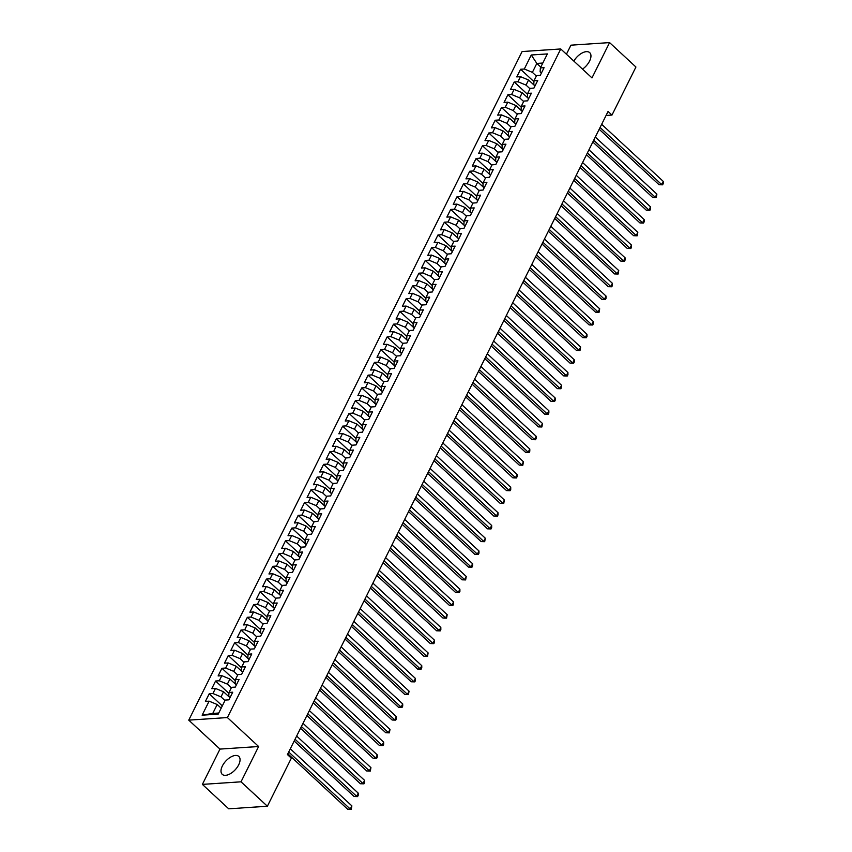 <?xml version="1.0" encoding="UTF-8"?>
<svg xmlns="http://www.w3.org/2000/svg" width="852" height="852" viewBox="0 0 852 852"><rect width="100%" height="100%" fill="white"/><g stroke="black" fill="none" stroke-linecap="round" stroke-linejoin="round"><path stroke-width="1.28" d="M238.677 764.84A12.205 6.411 -47.2 0 0 238.826 756.438A12.205 6.411 -47.2 0 0 222.393 765.927A12.205 6.411 -47.2 0 0 222.244 774.34A12.205 6.411 -47.2 0 0 238.677 764.84M582.512 69.129A12.205 6.411 -47.2 0 0 589.573 61.056A12.205 6.411 -47.2 0 0 589.722 52.654A12.205 6.411 -47.2 0 0 573.843 61.099M202.382 784.394L241.02 781.817L258.625 746.512L219.986 749.089L202.382 784.394L228.73 808.814L267.379 806.226L291.331 758.184L287.433 754.563L608.072 111.452L611.981 115.063L635.933 67.02L609.585 42.6L570.936 45.177L566.431 54.23M219.986 749.089L188.75 720.142L522.106 51.546L560.754 48.958L227.399 717.565L188.75 720.142M540.796 67.106L536.824 63.431L531.286 54.997L524.299 69.012L520.593 69.268L516.781 76.914L520.487 76.659L517.941 81.76L514.235 82.005L510.423 89.652L514.129 89.407L511.594 94.508L507.877 94.753L504.065 102.4L507.781 102.155L505.236 107.245L501.53 107.501L497.717 115.148L501.423 114.892L498.878 119.994L495.172 120.239L491.359 127.885L495.065 127.64L492.531 132.742L488.814 132.987L485.001 140.633L488.718 140.388L486.172 145.49L482.466 145.735L478.654 153.381L482.36 153.136L479.814 158.227L476.108 158.483L472.296 166.129L476.002 165.874L473.467 170.975L469.75 171.22L465.938 178.867L469.654 178.622L467.109 183.723L463.403 183.968L459.59 191.615L463.296 191.37L460.751 196.461L457.045 196.716L453.232 204.363L456.938 204.107L454.404 209.209L450.687 209.454L446.874 217.1L450.591 216.855L448.045 221.957L444.339 222.202L440.527 229.848L444.233 229.603L441.687 234.705L437.981 234.95L434.169 242.596L437.875 242.351L435.34 247.442L431.623 247.698L427.81 255.344L431.527 255.089L428.982 260.19L425.276 260.435L421.463 268.082L425.169 267.837L422.624 272.938L418.918 273.183L415.105 280.83L418.811 280.585L416.277 285.676L412.57 285.931L408.758 293.578L412.464 293.322L409.918 298.424L406.212 298.669L402.4 306.315L406.106 306.07L403.56 311.172L399.854 311.417L396.042 319.063L399.748 318.818L397.213 323.92L393.507 324.165L389.694 331.811L393.4 331.566L390.855 336.657L387.149 336.913L383.336 344.559L387.042 344.304L384.497 349.405L380.791 349.65L376.978 357.297L380.684 357.052L378.15 362.153L374.443 362.398L370.631 370.045L374.337 369.8L371.791 374.891L368.085 375.146L364.273 382.793L367.979 382.548L365.433 387.639L361.727 387.884L357.915 395.53L361.621 395.285L359.086 400.387L355.38 400.632L351.567 408.278L355.273 408.033L352.728 413.135L349.022 413.38L345.209 421.026L348.915 420.781L346.37 425.872L342.664 426.128L338.851 433.774L342.557 433.519L340.023 438.62L336.316 438.865L332.504 446.512L336.21 446.267L333.664 451.368L329.958 451.613L326.146 459.26L329.852 459.015L327.306 464.106L323.6 464.361L319.788 472.008L323.494 471.763L320.959 476.854L317.253 477.099L313.44 484.745L317.146 484.5L314.601 489.602L310.895 489.847L307.082 497.493L310.788 497.248L308.243 502.35L304.537 502.595L300.724 510.241L304.43 509.997L301.896 515.087L298.189 515.343L294.377 522.99L298.083 522.734L295.537 527.835L291.831 528.08L288.019 535.727L291.725 535.482L289.179 540.583L285.473 540.828L281.661 548.475L285.367 548.23L282.832 553.331L279.126 553.576L275.313 561.223L279.019 560.978L276.474 566.069L272.768 566.314L268.955 573.971L272.661 573.716L270.116 578.817L266.41 579.062L262.597 586.708L266.303 586.464L263.769 591.565L260.062 591.81L256.25 599.457L259.956 599.212L257.41 604.302L253.704 604.558L249.892 612.205L253.598 611.949L251.052 617.05L247.346 617.295L243.534 624.942L247.24 624.697L244.705 629.798L240.999 630.043L237.186 637.69L240.892 637.445L238.347 642.546L234.641 642.791L230.828 650.438L234.534 650.193L231.989 655.284L228.283 655.529L224.47 663.186L228.176 662.931L225.642 668.032L221.935 668.277L218.123 675.924L221.829 675.679L219.284 680.78L215.577 681.025L211.765 688.672L215.471 688.427L212.925 693.517L209.219 693.773L205.407 701.42L209.113 701.164L217.196 704.508L212.755 713.433L218.751 713.028M531.286 54.997L547.367 53.921L540.381 67.936L540.104 71.834L541.414 73.048M212.755 713.433L202.126 715.19L218.208 714.114L225.205 700.099L228.911 699.843L232.724 692.197L229.018 692.452L231.552 687.351L235.269 687.106L239.082 679.459L235.365 679.704L237.91 674.603L241.617 674.358L245.429 666.711L241.723 666.956L244.268 661.855L247.975 661.61L251.787 653.963L248.081 654.208L250.616 649.117L254.333 648.873L258.145 641.215L254.428 641.471L256.974 636.369L260.68 636.124L264.493 628.478L260.787 628.723L263.332 623.621L267.038 623.376L270.851 615.73L267.145 615.975L269.679 610.884L273.396 610.628L277.209 602.982L273.492 603.237L276.037 598.136L279.744 597.891L283.556 590.244L279.85 590.489L282.395 585.388L286.102 585.143L289.914 577.496L286.208 577.741L288.743 572.64L292.46 572.395L296.262 564.748L292.555 564.993L295.101 559.902L298.807 559.647L302.62 552L298.914 552.256L301.459 547.154L305.165 546.909L308.978 539.263L305.272 539.508L307.806 534.406L311.512 534.161L315.325 526.515L311.619 526.76L314.164 521.669L317.871 521.413L321.683 513.767L317.977 514.022L320.522 508.921L324.229 508.676L328.041 501.029L324.335 501.274L326.87 496.173L330.576 495.928L334.389 488.281L330.683 488.526L333.228 483.425L336.934 483.18L340.747 475.533L337.041 475.778L339.586 470.687L343.292 470.432L347.105 462.785L343.399 463.041L345.933 457.939L349.639 457.694L353.452 450.048L349.746 450.293L352.291 445.191L355.998 444.946L359.81 437.3L356.104 437.545L358.649 432.454L362.356 432.198L366.168 424.552L362.462 424.807L364.997 419.706L368.703 419.461L372.516 411.814L368.81 412.059L371.355 406.958L375.061 406.713L378.874 399.066L375.168 399.311L377.713 394.21L381.419 393.965L385.232 386.318L381.526 386.563L384.06 381.472L387.767 381.217L391.579 373.57L387.873 373.826L390.418 368.724L394.125 368.479L397.937 360.833L394.231 361.078L396.776 355.976L400.483 355.731L404.295 348.085L400.589 348.33L403.124 343.239L406.83 342.983L410.643 335.337L406.937 335.592L409.482 330.491L413.188 330.246L417.001 322.599L413.295 322.844L415.84 317.743L419.546 317.498L423.359 309.851L419.653 310.096L422.187 304.995L425.893 304.75L429.706 297.103L426 297.348L428.545 292.257L432.252 292.002L436.064 284.355L432.358 284.611L434.903 279.509L438.61 279.264L442.422 271.618L438.716 271.863L441.251 266.761L444.957 266.516L448.77 258.87L445.063 259.115L447.609 254.024L451.315 253.768L455.128 246.121L451.422 246.366L453.967 241.276L457.673 241.031L461.486 233.384L457.78 233.629L460.314 228.528L464.02 228.283L467.833 220.636L464.127 220.881L466.672 215.78L470.379 215.535L474.191 207.888L470.485 208.133L473.03 203.042L476.737 202.787L480.549 195.14L476.843 195.396L479.378 190.294L483.084 190.049L486.897 182.403L483.19 182.647L485.736 177.546L489.442 177.301L493.255 169.655L489.549 169.899L492.094 164.798L495.8 164.553L499.613 156.906L495.907 157.151L498.441 152.061L502.147 151.816L505.96 144.169L502.254 144.414L504.799 139.313L508.506 139.068L512.318 131.421L508.612 131.666L511.157 126.565L514.864 126.32L518.676 118.673L514.959 118.918L517.505 113.827L521.211 113.572L525.024 105.925L521.317 106.18L523.863 101.079L527.569 100.834L531.382 93.188L527.676 93.432L530.21 88.331L533.927 88.086L537.74 80.439L534.023 80.684L536.568 75.583L540.274 75.338L544.087 67.691L540.381 67.936M202.126 715.19L209.113 701.164M224.981 700.536L221.009 696.861L223.554 691.76L229.976 697.713M212.925 693.517L221.009 696.861M215.471 688.427L223.554 691.76M231.339 687.798L227.367 684.113L229.912 679.023L236.334 684.965M219.284 680.78L227.367 684.113M221.829 675.679L229.912 679.023M229.018 692.452L228.741 696.34L230.051 697.554M237.687 675.05L233.725 671.365L236.26 666.275L242.682 672.217M225.642 668.032L233.725 671.365M228.176 662.931L236.26 666.275M235.365 679.704L235.099 683.602L236.409 684.816M244.045 662.302L240.072 658.628L242.618 653.527L249.04 659.48M231.989 655.284L240.072 658.628M234.534 650.193L242.618 653.527M241.723 666.956L241.446 670.854L242.756 672.068M250.403 649.554L246.43 645.88L248.976 640.779L255.398 646.732M238.347 642.546L246.43 645.88M240.892 637.445L248.976 640.779M248.081 654.208L247.804 658.106L249.114 659.32M256.75 636.817L252.788 633.132L255.323 628.041L261.745 633.984M244.705 629.798L252.788 633.132M247.24 624.697L255.323 628.041M254.428 641.471L254.162 645.369L255.472 646.583M263.108 624.069L259.136 620.394L261.681 615.293L268.103 621.246M251.052 617.05L259.136 620.394M253.598 611.949L261.681 615.293M260.787 628.723L260.51 632.621L261.82 633.835M269.466 611.321L265.494 607.646L268.039 602.545L274.45 608.498M257.41 604.302L265.494 607.646M259.956 599.212L268.039 602.545M267.145 615.975L266.868 619.873L268.178 621.087M275.814 598.573L271.852 594.898L274.387 589.797L280.809 595.75M263.769 591.565L271.852 594.898M266.303 586.464L274.387 589.797M273.492 603.237L273.226 607.125L274.536 608.339M282.172 585.835L278.199 582.15L280.745 577.06L287.167 583.002M270.116 578.817L278.199 582.15M272.661 573.716L280.745 577.06M279.85 590.489L279.573 594.387L280.883 595.601M288.53 573.087L284.557 569.413L287.103 564.312L293.514 570.265M276.474 566.069L284.557 569.413M279.019 560.978L287.103 564.312M286.208 577.741L285.931 581.639L287.241 582.853M294.877 560.339L290.915 556.665L293.45 551.563L299.872 557.517M282.832 553.331L290.915 556.665M285.367 548.23L293.45 551.563M292.555 564.993L292.289 568.891L293.599 570.105M301.235 547.602L297.263 543.917L299.808 538.826L306.23 544.769M289.179 540.583L297.263 543.917M291.725 535.482L299.808 538.826M298.914 552.256L298.637 556.154L299.947 557.368M307.593 534.854L303.621 531.179L306.166 526.078L312.577 532.031M295.537 527.835L303.621 531.179M298.083 522.734L306.166 526.078M305.272 539.508L304.995 543.406L306.305 544.62M313.941 522.106L309.979 518.431L312.514 513.33L318.936 519.283M301.896 515.087L309.979 518.431M304.43 509.997L312.514 513.33M311.619 526.76L311.353 530.658L312.663 531.872M320.299 509.358L316.326 505.683L318.872 500.582L325.294 506.535M308.243 502.35L316.326 505.683M310.788 497.248L318.872 500.582M317.977 514.022L317.7 517.909L319.01 519.124M326.657 496.62L322.684 492.935L325.23 487.845L331.641 493.787M314.601 489.602L322.684 492.935M317.146 484.5L325.23 487.845M324.335 501.274L324.058 505.172L325.368 506.386M333.004 483.872L329.042 480.198L331.577 475.096L337.999 481.05M320.959 476.854L329.042 480.198M323.494 471.763L331.577 475.096M330.683 488.526L330.416 492.424L331.726 493.638M339.362 471.124L335.39 467.45L337.935 462.348L344.357 468.302M327.306 464.106L335.39 467.45M329.852 459.015L337.935 462.348M337.041 475.778L336.764 479.676L338.074 480.89M345.72 458.387L341.748 454.702L344.293 449.611L350.704 455.554M333.664 451.368L341.748 454.702M336.21 446.267L344.293 449.611M343.399 463.041L343.122 466.939L344.432 468.153M352.068 445.639L348.106 441.964L350.641 436.863L357.063 442.816M340.023 438.62L348.106 441.964M342.557 433.519L350.641 436.863M349.746 450.293L349.48 454.191L350.79 455.405M358.426 432.891L354.453 429.216L356.999 424.115L363.421 430.068M346.37 425.872L354.453 429.216M348.915 420.781L356.999 424.115M356.104 437.545L355.827 441.442L357.137 442.657M364.784 420.142L360.811 416.468L363.357 411.367L369.768 417.32M352.728 413.135L360.811 416.468M355.273 408.033L363.357 411.367M362.462 424.807L362.185 428.694L363.495 429.909M371.131 407.405L367.169 403.72L369.704 398.63L376.126 404.572M359.086 400.387L367.169 403.72M361.621 395.285L369.704 398.63M368.81 412.059L368.543 415.957L369.853 417.171M377.489 394.657L373.517 390.983L376.062 385.881L382.484 391.835M365.433 387.639L373.517 390.983M367.979 382.548L376.062 385.881M375.168 399.311L374.891 403.209L376.201 404.423M383.847 381.909L379.875 378.235L382.42 373.133L388.832 379.087M371.791 374.891L379.875 378.235M374.337 369.8L382.42 373.133M381.526 386.563L381.249 390.461L382.559 391.675M390.195 369.172L386.233 365.487L388.768 360.396L395.19 366.339M378.15 362.153L386.233 365.487M380.684 357.052L388.768 360.396M387.873 373.826L387.607 377.724L388.917 378.938M396.553 356.424L392.58 352.749L395.126 347.648L401.548 353.601M384.497 349.405L392.58 352.749M387.042 344.304L395.126 347.648M394.231 361.078L393.954 364.975L395.264 366.19M402.911 343.675L398.938 340.001L401.484 334.9L407.895 340.853M390.855 336.657L398.938 340.001M393.4 331.566L401.484 334.9M400.589 348.33L400.312 352.227L401.622 353.442M409.258 330.927L405.296 327.253L407.831 322.152L414.253 328.105M397.213 323.92L405.296 327.253M399.748 318.818L407.831 322.152M406.937 335.592L406.67 339.479L407.98 340.693M415.616 318.19L411.644 314.505L414.189 309.414L420.611 315.357M403.56 311.172L411.644 314.505M406.106 306.07L414.189 309.414M413.295 322.844L413.018 326.742L414.328 327.956M421.964 305.442L418.002 301.768L420.537 296.666L426.958 302.62M409.918 298.424L418.002 301.768M412.464 293.322L420.537 296.666M419.653 310.096L419.376 313.994L420.686 315.208M428.322 292.694L424.349 289.02L426.895 283.918L433.317 289.872M416.277 285.676L424.349 289.02M418.811 280.585L426.895 283.918M426 297.348L425.734 301.246L427.044 302.46M434.68 279.957L430.707 276.272L433.253 271.181L439.675 277.124M422.624 272.938L430.707 276.272M425.169 267.837L433.253 271.181M432.358 284.611L432.081 288.508L433.391 289.712M441.027 267.209L437.065 263.534L439.6 258.433L446.022 264.376M428.982 260.19L437.065 263.534M431.527 255.089L439.6 258.433M438.716 271.863L438.439 275.76L439.749 276.975M447.385 254.46L443.413 250.786L445.958 245.685L452.38 251.638M435.34 247.442L443.413 250.786M437.875 242.351L445.958 245.685M445.063 259.115L444.797 263.012L446.107 264.226M453.743 241.712L449.771 238.038L452.316 232.937L458.738 238.89M441.687 234.705L449.771 238.038M444.233 229.603L452.316 232.937M451.422 246.366L451.145 250.264L452.455 251.478M460.091 228.975L456.129 225.29L458.664 220.199L465.085 226.142M448.045 221.957L456.129 225.29M450.591 216.855L458.664 220.199M457.78 233.629L457.503 237.527L458.813 238.741M466.449 216.227L462.476 212.553L465.022 207.451L471.444 213.405M454.404 209.209L462.476 212.553M456.938 204.107L465.022 207.451M464.127 220.881L463.861 224.779L465.171 225.993M472.807 203.479L468.834 199.805L471.38 194.703L477.802 200.657M460.751 196.461L468.834 199.805M463.296 191.37L471.38 194.703M470.485 208.133L470.208 212.031L471.518 213.245M479.154 190.741L475.192 187.057L477.727 181.966L484.149 187.909M467.109 183.723L475.192 187.057M469.654 178.622L477.727 181.966M476.843 195.396L476.566 199.283L477.876 200.497M485.512 177.993L481.54 174.309L484.085 169.218L490.507 175.161M473.467 170.975L481.54 174.309M476.002 165.874L484.085 169.218M483.19 182.647L482.914 186.545L484.234 187.76M491.87 165.245L487.898 161.571L490.443 156.47L496.865 162.423M479.814 158.227L487.898 161.571M482.36 153.136L490.443 156.47M489.549 169.899L489.272 173.797L490.582 175.011M498.218 152.497L494.256 148.823L496.791 143.722L503.212 149.675M486.172 145.49L494.256 148.823M488.718 140.388L496.791 143.722M495.907 157.151L495.63 161.049L496.94 162.263M504.576 139.76L500.603 136.075L503.149 130.984L509.571 136.927M492.531 132.742L500.603 136.075M495.065 127.64L503.149 130.984M502.254 144.414L501.977 148.312L503.287 149.526M510.934 127.012L506.961 123.338L509.507 118.236L515.929 124.19M498.878 119.994L506.961 123.338M501.423 114.892L509.507 118.236M508.612 131.666L508.335 135.564L509.645 136.778M517.281 114.264L513.319 110.59L515.854 105.488L522.276 111.442M505.236 107.245L513.319 110.59M507.781 102.155L515.854 105.488M514.959 118.918L514.693 122.816L516.003 124.03M523.639 101.526L519.667 97.842L522.212 92.751L528.634 98.694M511.594 94.508L519.667 97.842M514.129 89.407L522.212 92.751M521.317 106.18L521.041 110.068L522.351 111.282M529.997 88.778L526.025 85.094L528.57 80.003L534.992 85.945M517.941 81.76L526.025 85.094M520.487 76.659L528.57 80.003M527.676 93.432L527.399 97.33L528.709 98.544M536.345 76.03L532.383 72.356L536.824 63.431L542.83 63.027M524.299 69.012L532.383 72.356M534.023 80.684L533.757 84.582L535.067 85.796M241.02 781.817L267.379 806.226M560.754 48.958L591.98 77.905L609.585 42.6M258.625 746.512L227.399 717.565M606.07 115.457L611.981 115.063M221.169 708.182L217.196 704.508M520.593 69.268L533.959 81.654M514.235 82.005L527.601 94.402M507.877 94.753L521.254 107.139M501.53 107.501L514.896 119.887M495.172 120.239L508.537 132.635M488.814 132.987L502.19 145.373M482.466 145.735L495.832 158.121M476.108 158.483L489.474 170.869M469.75 171.22L483.127 183.617M463.403 183.968L476.769 196.354M457.045 196.716L470.421 209.102M450.687 209.454L464.063 221.85M444.339 222.202L457.705 234.588M437.981 234.95L451.358 247.336M431.623 247.698L445 260.084M425.276 260.435L438.642 272.832M418.918 273.183L432.294 285.569M412.57 285.931L425.936 298.317M406.212 298.669L419.578 311.065M399.854 311.417L413.231 323.803M393.507 324.165L406.873 336.551M387.149 336.913L400.515 349.299M380.791 349.65L394.167 362.047M374.443 362.398L387.809 374.784M368.085 375.146L381.451 387.532M361.727 387.884L375.104 400.28M355.38 400.632L368.746 413.018M349.022 413.38L362.388 425.766M342.664 426.128L356.04 438.514M336.316 438.865L349.682 451.262M329.958 451.613L343.324 463.999M323.6 464.361L336.977 476.747M317.253 477.099L330.619 489.495M310.895 489.847L324.261 502.233M304.537 502.595L317.913 514.981M298.189 515.343L311.555 527.729M291.831 528.08L305.197 540.477M285.473 540.828L298.85 553.214M279.126 553.576L292.492 565.962M272.768 566.314L286.134 578.71M266.41 579.062L279.786 591.448M260.062 591.81L273.428 604.196M253.704 604.558L267.07 616.944M247.346 617.295L260.723 629.692M240.999 630.043L254.365 642.429M234.641 642.791L248.007 655.177M228.283 655.529L241.659 667.925M221.935 668.277L235.301 680.673M215.577 681.025L228.943 693.411M209.219 693.773L222.308 705.893M599.19 129.27L659.043 184.724L661.653 184.554L600.074 127.491M663.239 181.37L663.25 183.553L662.611 184.82L661.653 184.554L663.239 181.37L601.661 124.307M662.611 184.82L659.043 184.724M592.832 142.007L652.685 197.472L655.294 197.291L593.716 140.239M656.881 194.107L656.264 197.568L655.294 197.291L656.881 194.107L595.314 137.055M656.264 197.568L652.685 197.472M586.485 154.755L646.327 210.22L648.947 210.039L587.369 152.987M650.534 206.855L650.545 209.038L649.906 210.316L648.947 210.039L650.534 206.855L588.956 149.792M649.906 210.316L646.327 210.22M580.127 167.503L639.98 222.958L642.589 222.787L581.011 165.725M644.176 219.603L644.187 221.786L643.548 223.054L642.589 222.787L644.176 219.603L582.598 162.54M643.548 223.054L639.98 222.958M573.769 180.251L633.622 235.706L636.231 235.535L574.663 178.473M637.818 232.34L637.2 235.802L636.231 235.535L637.818 232.34L576.25 175.288M637.2 235.802L633.622 235.706M567.421 192.989L627.264 248.454L629.884 248.273L568.305 191.221M631.47 245.088L631.481 247.272L630.842 248.55L629.884 248.273L631.47 245.088L569.892 188.036M630.842 248.55L627.264 248.454M561.063 205.737L620.916 261.191L623.526 261.021L561.947 203.958M625.112 257.837L625.123 260.02L624.484 261.298L623.526 261.021L625.112 257.837L563.534 200.774M624.484 261.298L620.916 261.191M554.705 218.485L614.558 273.939L617.168 273.769L555.6 216.706M618.754 270.585L618.137 274.035L617.168 273.769L618.754 270.585L557.187 213.522M618.137 274.035L614.558 273.939M548.358 231.222L608.2 286.687L610.82 286.506L549.242 229.454M612.407 283.322L612.418 285.505L611.779 286.783L610.82 286.506L612.407 283.322L550.829 226.27M611.779 286.783L608.2 286.687M542 243.97L601.853 299.435L604.462 299.254L542.884 242.202M606.049 296.07L606.06 298.253L605.421 299.531L604.462 299.254L606.049 296.07L544.471 239.007M605.421 299.531L601.853 299.435M535.642 256.718L595.495 312.173L598.104 312.002L536.536 254.94M599.691 308.818L599.073 312.269L598.104 312.002L599.691 308.818L538.123 251.755M599.073 312.269L595.495 312.173M529.294 269.466L589.137 324.921L591.757 324.75L530.178 267.688M593.343 321.555L593.354 323.749L592.715 325.017L591.757 324.75L593.343 321.555L531.765 264.503M592.715 325.017L589.137 324.921M522.936 282.204L582.789 337.669L585.399 337.488L523.82 280.436M586.985 334.303L586.996 336.487L586.357 337.765L585.399 337.488L586.985 334.303L525.407 277.251M586.357 337.765L582.789 337.669M516.589 294.952L576.431 350.406L579.041 350.236L517.473 293.173M580.627 347.052L580.01 350.513L579.041 350.236L580.627 347.052L519.06 289.989M580.01 350.513L576.431 350.406M510.231 307.7L570.073 363.154L572.693 362.984L511.115 305.921M574.28 359.8L574.291 361.983L573.652 363.25L572.693 362.984L574.28 359.8L512.702 302.737M573.652 363.25L570.073 363.154M503.873 320.437L563.726 375.902L566.335 375.732L504.757 318.669M567.922 372.537L567.933 374.72L567.294 375.998L566.335 375.732L567.922 372.537L506.344 315.485M567.294 375.998L563.726 375.902M497.525 333.185L557.368 388.65L559.977 388.469L498.409 331.417M561.564 385.285L560.946 388.746L559.977 388.469L561.564 385.285L499.996 328.222M560.946 388.746L557.368 388.65M491.167 345.933L551.01 401.388L553.63 401.217L492.051 344.155M555.216 398.033L555.227 400.216L554.588 401.484L553.63 401.217L555.216 398.033L493.638 340.97M554.588 401.484L551.01 401.388M484.809 358.681L544.662 414.136L547.272 413.965L485.693 356.903M548.858 410.77L548.869 412.964L548.23 414.232L547.272 413.965L548.858 410.77L487.28 353.718M548.23 414.232L544.662 414.136M478.462 371.419L538.304 426.884L540.913 426.703L479.346 369.651M542.5 423.519L541.883 426.98L540.913 426.703L542.5 423.519L480.933 366.466M541.883 426.98L538.304 426.884M472.104 384.167L531.946 439.621L534.566 439.451L472.988 382.388M536.153 436.267L536.164 438.45L535.525 439.728L534.566 439.451L536.153 436.267L474.575 379.204M535.525 439.728L531.946 439.621M465.746 396.915L525.599 452.369L528.208 452.199L466.63 395.136M529.795 449.015L529.806 451.198L529.167 452.465L528.208 452.199L529.795 449.015L468.217 391.952M529.167 452.465L525.599 452.369M459.398 409.652L519.241 465.117L521.85 464.947L460.282 407.884M523.437 461.752L522.819 465.213L521.85 464.947L523.437 461.752L461.869 404.7M522.819 465.213L519.241 465.117M453.04 422.4L512.883 477.865L515.503 477.684L453.924 420.632M517.089 474.5L517.1 476.683L516.461 477.961L515.503 477.684L517.089 474.5L455.511 417.437M516.461 477.961L512.883 477.865M446.682 435.148L506.535 490.603L509.145 490.432L447.566 433.37M510.731 487.248L510.742 489.431L510.103 490.709L509.145 490.432L510.731 487.248L449.153 430.185M510.103 490.709L506.535 490.603M440.335 447.896L500.177 503.351L502.786 503.181L441.219 446.118M504.373 499.996L503.756 503.447L502.786 503.181L504.373 499.996L442.806 442.933M503.756 503.447L500.177 503.351M433.977 460.634L493.83 516.099L496.439 515.918L434.861 458.866M498.026 512.734L498.037 514.917L497.398 516.195L496.439 515.918L498.026 512.734L436.448 455.682M497.398 516.195L493.83 516.099M427.619 473.382L487.472 528.836L490.081 528.666L428.503 471.603M491.668 525.482L491.679 527.665L491.04 528.943L490.081 528.666L491.668 525.482L430.09 468.419M491.04 528.943L487.472 528.836M421.271 486.13L481.114 541.584L483.723 541.414L422.155 484.351M485.32 538.23L484.692 541.68L483.723 541.414L485.32 538.23L423.742 481.167M484.692 541.68L481.114 541.584M414.913 498.867L474.766 554.332L477.376 554.162L415.797 497.099M478.962 550.967L478.973 553.15L478.334 554.428L477.376 554.162L478.962 550.967L417.384 493.915M478.334 554.428L474.766 554.332M408.555 511.615L468.408 567.081L471.018 566.899L409.439 509.847M472.604 563.715L472.615 565.898L471.976 567.176L471.018 566.899L472.604 563.715L411.026 506.652M471.976 567.176L468.408 567.081M402.208 524.363L462.05 579.818L464.659 579.648L403.092 522.585M466.257 576.463L465.629 579.924L464.659 579.648L466.257 576.463L404.679 519.4M465.629 579.924L462.05 579.818M395.85 537.111L455.703 592.566L458.312 592.396L396.734 535.333M459.899 589.211L459.91 591.394L459.271 592.662L458.312 592.396L459.899 589.211L398.321 532.149M459.271 592.662L455.703 592.566M389.492 549.849L449.345 605.314L451.954 605.133L390.376 548.081M453.541 601.949L453.552 604.132L452.913 605.41L451.954 605.133L453.541 601.949L391.973 544.897M452.913 605.41L449.345 605.314M383.144 562.597L442.987 618.062L445.596 617.881L384.028 560.818M447.193 614.697L446.565 618.158L445.596 617.881L447.193 614.697L385.615 557.634M446.565 618.158L442.987 618.062M376.786 575.345L436.639 630.799L439.249 630.629L377.67 573.566M440.835 627.445L440.846 629.628L440.207 630.895L439.249 630.629L440.835 627.445L379.257 570.382M440.207 630.895L436.639 630.799M370.428 588.093L430.281 643.548L432.891 643.377L371.312 586.314M434.477 640.182L434.488 642.365L433.849 643.643L432.891 643.377L434.477 640.182L372.91 583.13M433.849 643.643L430.281 643.548M364.081 600.83L423.923 656.296L426.532 656.115L364.965 599.062M428.13 652.93L427.502 656.391L426.532 656.115L428.13 652.93L366.552 595.867M427.502 656.391L423.923 656.296M357.723 613.578L417.576 669.033L420.185 668.863L358.607 611.8M421.772 665.678L421.783 667.861L421.144 669.139L420.185 668.863L421.772 665.678L360.194 608.616M421.144 669.139L417.576 669.033M351.365 626.327L411.218 681.781L413.827 681.611L352.249 624.548M415.414 678.426L415.425 680.61L414.786 681.877L413.827 681.611L415.414 678.426L353.846 621.364M414.786 681.877L411.218 681.781M345.017 639.064L404.86 694.529L407.469 694.348L345.901 637.296M409.067 691.164L408.438 694.625L407.469 694.348L409.067 691.164L347.488 634.112M408.438 694.625L404.86 694.529M338.659 651.812L398.512 707.277L401.122 707.096L339.543 650.044M402.708 703.912L402.719 706.095L402.08 707.373L401.122 707.096L402.708 703.912L341.13 646.849M402.08 707.373L398.512 707.277M332.301 664.56L392.154 720.015L394.764 719.844L333.185 662.781M396.35 716.66L396.361 718.843L395.722 720.11L394.764 719.844L396.35 716.66L334.783 659.597M395.722 720.11L392.154 720.015M325.954 677.308L385.796 732.763L388.405 732.592L326.838 675.529M390.003 729.397L389.375 732.858L388.405 732.592L390.003 729.397L328.425 672.345M389.375 732.858L385.796 732.763M319.596 690.045L379.449 745.511L382.058 745.33L320.48 688.278M383.645 742.145L383.656 744.328L383.017 745.606L382.058 745.33L383.645 742.145L322.067 685.083M383.017 745.606L379.449 745.511M313.238 702.793L373.091 758.248L375.7 758.078L314.122 701.015M377.287 754.893L377.298 757.077L376.659 758.355L375.7 758.078L377.287 754.893L315.719 697.831M376.659 758.355L373.091 758.248M306.89 715.542L366.733 770.996L369.342 770.826L307.774 713.763M370.94 767.641L370.311 771.092L369.342 770.826L370.94 767.641L309.361 710.579M370.311 771.092L366.733 770.996M300.532 728.279L360.385 783.744L362.995 783.563L301.416 726.511M364.581 780.379L364.592 782.562L363.953 783.84L362.995 783.563L364.581 780.379L303.003 723.327M363.953 783.84L360.385 783.744M294.174 741.027L354.027 796.492L356.637 796.311L295.058 739.259M358.223 793.127L358.234 795.31L357.595 796.588L356.637 796.311L358.223 793.127L296.656 736.064M357.595 796.588L354.027 796.492M287.827 753.775L347.669 809.23L350.278 809.059L288.711 751.996M351.876 805.875L351.248 809.325L350.278 809.059L351.876 805.875L290.298 748.812M351.248 809.325L347.669 809.23"/></g></svg>
